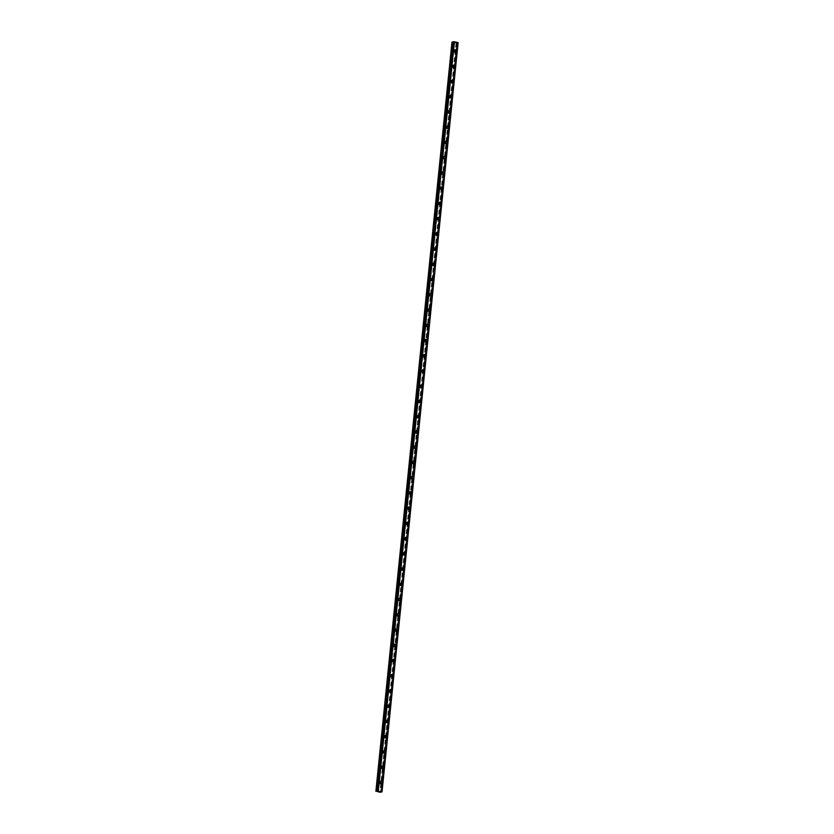 <?xml version="1.0" encoding="UTF-8"?>
<svg xmlns="http://www.w3.org/2000/svg" width="834" height="834" viewBox="0 0 834 834"><rect width="100%" height="100%" fill="white"/><g stroke="black" fill="none" stroke-linecap="round" stroke-linejoin="round"><path stroke-width="0.63" stroke-dasharray="4.17 3.13" d="M458.106 42.701L454.707 42.784L453.811 51.218A0.782 0.657 76.7 0 0 452.706 50.968L452.622 51.812A0.782 0.657 76.7 0 0 453.727 52.052L379.512 782.636A0.782 0.657 76.7 0 0 378.407 782.386L378.323 783.23A0.782 0.657 76.7 0 0 379.428 783.47L378.605 791.987M380.471 782.865A0.782 0.657 76.7 0 0 379.147 782.573A0.782 0.657 76.7 0 0 380.471 782.865M381.253 783.647L381.253 783.647A1.241 1.042 -103.3 0 1 380.679 781.239L380.679 781.239M381.065 767.853L381.065 767.395A0.782 0.657 76.7 0 0 379.96 767.144L379.877 767.989A0.782 0.657 76.7 0 0 380.971 768.239L381.065 767.853M382.014 767.634A0.782 0.657 76.7 0 0 380.69 767.332A0.782 0.657 76.7 0 0 382.014 767.634M382.806 768.406L382.806 768.406A1.241 1.042 -103.3 0 1 382.233 765.998L382.233 765.998M382.608 752.622L382.608 752.153A0.782 0.657 76.7 0 0 381.503 751.903L381.419 752.748A0.782 0.657 76.7 0 0 382.525 752.998L382.608 752.622M383.567 752.393A0.782 0.657 76.7 0 0 382.243 752.091A0.782 0.657 76.7 0 0 383.567 752.393M384.349 753.175L384.349 753.175A1.241 1.042 -103.3 0 1 383.776 750.767L383.776 750.767M384.161 737.381L384.161 736.922A0.782 0.657 76.7 0 0 383.056 736.672L382.973 737.517A0.782 0.657 76.7 0 0 384.067 737.756L384.161 737.381M385.11 737.152A0.782 0.657 76.7 0 0 383.786 736.86A0.782 0.657 76.7 0 0 385.11 737.152M385.902 737.934L385.902 737.934A1.241 1.042 -103.3 0 1 385.329 735.525L385.329 735.525M385.704 722.14L385.704 721.681A0.782 0.657 76.7 0 0 384.599 721.431L384.516 722.275A0.782 0.657 76.7 0 0 385.621 722.525L385.704 722.14M386.663 721.921A0.782 0.657 76.7 0 0 385.339 721.619A0.782 0.657 76.7 0 0 386.663 721.921M387.445 722.692L387.445 722.692A1.241 1.042 -103.3 0 1 386.872 720.284L386.872 720.284M387.247 706.909L387.257 706.44A0.782 0.657 76.7 0 0 386.152 706.189L386.069 707.034A0.782 0.657 76.7 0 0 387.164 707.284L387.247 706.909M388.206 706.679A0.782 0.657 76.7 0 0 386.882 706.377A0.782 0.657 76.7 0 0 388.206 706.679M388.998 707.461L388.998 707.461A1.241 1.042 -103.3 0 1 388.425 705.053L388.425 705.043M388.8 691.667L388.8 691.209A0.782 0.657 76.7 0 0 387.695 690.959L387.612 691.803A0.782 0.657 76.7 0 0 388.717 692.043L388.8 691.667M389.759 691.438A0.782 0.657 76.7 0 0 388.435 691.146A0.782 0.657 76.7 0 0 389.759 691.438M390.541 692.22L390.541 692.22A1.241 1.042 -103.3 0 1 389.968 689.812L389.968 689.812M390.343 676.426L390.343 675.967A0.782 0.657 76.7 0 0 389.249 675.717L389.155 676.562A0.782 0.657 76.7 0 0 390.26 676.812L390.343 676.426M391.302 676.207A0.782 0.657 76.7 0 0 389.978 675.905A0.782 0.657 76.7 0 0 391.302 676.207M392.095 676.979L392.095 676.979A1.241 1.042 -103.3 0 1 391.521 674.57L391.521 674.57M391.897 661.195L391.897 660.726A0.782 0.657 76.7 0 0 390.792 660.476L390.708 661.32A0.782 0.657 76.7 0 0 391.813 661.571L391.897 661.195M392.856 660.966A0.782 0.657 76.7 0 0 391.532 660.664A0.782 0.657 76.7 0 0 392.856 660.966M393.638 661.748L393.638 661.748A1.241 1.042 -103.3 0 1 393.064 659.34L393.064 659.329M393.439 645.954L393.439 645.495A0.782 0.657 76.7 0 0 392.345 645.245L392.251 646.089A0.782 0.657 76.7 0 0 393.356 646.329L393.439 645.954M394.399 645.724A0.782 0.657 76.7 0 0 393.075 645.433A0.782 0.657 76.7 0 0 394.399 645.724M395.191 646.506L395.18 646.506A1.241 1.042 -103.3 0 1 394.618 644.098L394.618 644.098M394.993 630.712L394.993 630.254A0.782 0.657 76.7 0 0 393.888 630.004L393.804 630.848A0.782 0.657 76.7 0 0 394.909 631.098L394.993 630.712M395.952 630.494A0.782 0.657 76.7 0 0 394.628 630.191A0.782 0.657 76.7 0 0 395.952 630.494M396.734 631.265L396.734 631.265A1.241 1.042 -103.3 0 1 396.16 628.857L396.16 628.857M396.536 615.482L396.536 615.012A0.782 0.657 76.7 0 0 395.441 614.762L395.347 615.607A0.782 0.657 76.7 0 0 396.452 615.857L396.536 615.482M397.495 615.252A0.782 0.657 76.7 0 0 396.171 614.95A0.782 0.657 76.7 0 0 397.495 615.252M398.277 616.034L398.287 616.034A1.241 1.042 -103.3 0 1 397.714 613.626L397.714 613.615M398.089 600.24L398.089 599.782A0.782 0.657 76.7 0 0 396.984 599.531L396.901 600.376A0.782 0.657 76.7 0 0 398.006 600.616L398.089 600.24M399.048 600.011A0.782 0.657 76.7 0 0 397.724 599.719A0.782 0.657 76.7 0 0 399.048 600.011M399.83 600.793L399.83 600.793A1.241 1.042 -103.3 0 1 399.257 598.385L399.257 598.385M399.632 584.999L399.632 584.54A0.782 0.657 76.7 0 0 398.527 584.29L398.443 585.134A0.782 0.657 76.7 0 0 399.549 585.385L399.632 584.999M400.591 584.78A0.782 0.657 76.7 0 0 399.267 584.478A0.782 0.657 76.7 0 0 400.591 584.78M401.373 585.551L401.373 585.551A1.241 1.042 -103.3 0 1 400.8 583.143L400.81 583.143M401.185 569.768L401.185 569.299A0.782 0.657 76.7 0 0 400.08 569.049L399.997 569.893A0.782 0.657 76.7 0 0 401.102 570.143L401.185 569.768M402.134 569.539A0.782 0.657 76.7 0 0 400.82 569.236A0.782 0.657 76.7 0 0 402.134 569.539M402.926 570.32L402.926 570.32A1.241 1.042 -103.3 0 1 402.353 567.912L402.353 567.902M402.728 554.527L402.728 554.068A0.782 0.657 76.7 0 0 401.623 553.818L401.54 554.662A0.782 0.657 76.7 0 0 402.645 554.902L402.728 554.527M403.687 554.297A0.782 0.657 76.7 0 0 402.363 554.005A0.782 0.657 76.7 0 0 403.687 554.297M404.469 555.079L404.469 555.079A1.241 1.042 -103.3 0 1 403.896 552.671L403.906 552.671M404.281 539.285L404.281 538.827A0.782 0.657 76.7 0 0 403.176 538.576L403.093 539.421A0.782 0.657 76.7 0 0 404.198 539.671L404.281 539.285M405.23 539.066A0.782 0.657 76.7 0 0 403.906 538.764A0.782 0.657 76.7 0 0 405.23 539.066M406.022 539.838L406.022 539.838A1.241 1.042 -103.3 0 1 405.449 537.43L405.449 537.43M405.824 524.054L405.824 523.585A0.782 0.657 76.7 0 0 404.719 523.335L404.636 524.179A0.782 0.657 76.7 0 0 405.741 524.43L405.824 524.054M406.784 523.825A0.782 0.657 76.7 0 0 405.46 523.523A0.782 0.657 76.7 0 0 406.784 523.825M407.565 524.607L407.565 524.607A1.241 1.042 -103.3 0 1 406.992 522.199L406.992 522.188M407.378 508.813L407.378 508.354A0.782 0.657 76.7 0 0 406.273 508.104L406.189 508.948A0.782 0.657 76.7 0 0 407.284 509.188L407.378 508.813M408.326 508.584A0.782 0.657 76.7 0 0 407.002 508.292A0.782 0.657 76.7 0 0 408.326 508.584M409.119 509.365L409.119 509.365A1.241 1.042 -103.3 0 1 408.545 506.957L408.545 506.957M408.921 493.572L408.921 493.113A0.782 0.657 76.7 0 0 407.816 492.863L407.732 493.707A0.782 0.657 76.7 0 0 408.837 493.957L408.921 493.572M409.88 493.353A0.782 0.657 76.7 0 0 408.556 493.05A0.782 0.657 76.7 0 0 409.88 493.353M410.662 494.124L410.662 494.124A1.241 1.042 -103.3 0 1 410.088 491.716L410.088 491.716M410.474 478.341L410.474 477.872A0.782 0.657 76.7 0 0 409.369 477.621L409.286 478.466A0.782 0.657 76.7 0 0 410.38 478.716L410.474 478.341M411.423 478.111A0.782 0.657 76.7 0 0 410.099 477.809A0.782 0.657 76.7 0 0 411.423 478.111M412.215 478.893L412.215 478.893A1.241 1.042 -103.3 0 1 411.642 476.485L411.642 476.475M412.017 463.099L412.017 462.641A0.782 0.657 76.7 0 0 410.912 462.39L410.828 463.235A0.782 0.657 76.7 0 0 411.933 463.475L412.017 463.099M412.976 462.87A0.782 0.657 76.7 0 0 411.652 462.578A0.782 0.657 76.7 0 0 412.976 462.87M413.758 463.652L413.758 463.652A1.241 1.042 -103.3 0 1 413.184 461.244L413.184 461.244M413.56 447.858L413.57 447.399A0.782 0.657 76.7 0 0 412.465 447.149L412.382 447.994A0.782 0.657 76.7 0 0 413.476 448.244L413.56 447.858M414.519 447.639A0.782 0.657 76.7 0 0 413.195 447.337A0.782 0.657 76.7 0 0 414.519 447.639M415.311 448.411L415.311 448.411A1.241 1.042 -103.3 0 1 414.738 446.002L414.738 446.002M415.113 432.627L415.113 432.158A0.782 0.657 76.7 0 0 414.008 431.908L413.925 432.752A0.782 0.657 76.7 0 0 415.03 433.002L415.113 432.627M416.072 432.398A0.782 0.657 76.7 0 0 414.748 432.095A0.782 0.657 76.7 0 0 416.072 432.398M416.854 433.18L416.854 433.18A1.241 1.042 -103.3 0 1 416.281 430.761L416.281 430.761M416.656 417.386L416.656 416.927A0.782 0.657 76.7 0 0 415.561 416.677L415.468 417.521A0.782 0.657 76.7 0 0 416.573 417.761L416.656 417.386M417.615 417.156A0.782 0.657 76.7 0 0 416.291 416.864A0.782 0.657 76.7 0 0 417.615 417.156M418.407 417.938L418.407 417.938A1.241 1.042 -103.3 0 1 417.834 415.53L417.834 415.53M418.209 402.144L418.209 401.686A0.782 0.657 76.7 0 0 417.104 401.435L417.021 402.28A0.782 0.657 76.7 0 0 418.126 402.53L418.209 402.144M419.168 401.925A0.782 0.657 76.7 0 0 417.844 401.623A0.782 0.657 76.7 0 0 419.168 401.925M419.95 402.697L419.95 402.697A1.241 1.042 -103.3 0 1 419.377 400.289L419.377 400.289M419.752 386.913L419.752 386.444A0.782 0.657 76.7 0 0 418.658 386.194L418.564 387.039A0.782 0.657 76.7 0 0 419.669 387.289L419.752 386.913M420.711 386.684A0.782 0.657 76.7 0 0 419.387 386.382A0.782 0.657 76.7 0 0 420.711 386.684M421.493 387.466L421.504 387.466A1.241 1.042 -103.3 0 1 420.93 385.047L420.93 385.047M421.306 371.672L421.306 371.213A0.782 0.657 76.7 0 0 420.2 370.963L420.117 371.808A0.782 0.657 76.7 0 0 421.222 372.047L421.306 371.672M422.265 371.443A0.782 0.657 76.7 0 0 420.941 371.151A0.782 0.657 76.7 0 0 422.265 371.443M423.046 372.225L423.046 372.225A1.241 1.042 -103.3 0 1 422.473 369.816L422.473 369.816M422.848 356.431L422.848 355.972A0.782 0.657 76.7 0 0 421.754 355.722L421.66 356.566A0.782 0.657 76.7 0 0 422.765 356.816L422.848 356.431M423.808 356.212A0.782 0.657 76.7 0 0 422.484 355.909A0.782 0.657 76.7 0 0 423.808 356.212M424.589 356.983L424.6 356.983A1.241 1.042 -103.3 0 1 424.026 354.575L424.026 354.575M424.402 341.2L424.402 340.731A0.782 0.657 76.7 0 0 423.297 340.481L423.213 341.325A0.782 0.657 76.7 0 0 424.318 341.575L424.402 341.2M425.361 340.97A0.782 0.657 76.7 0 0 424.037 340.668A0.782 0.657 76.7 0 0 425.361 340.97M426.143 341.752L426.143 341.752A1.241 1.042 -103.3 0 1 425.569 339.334L425.569 339.334M425.945 325.958L425.945 325.5A0.782 0.657 76.7 0 0 424.84 325.25L424.756 326.094A0.782 0.657 76.7 0 0 425.861 326.334L425.945 325.958M426.904 325.729A0.782 0.657 76.7 0 0 425.58 325.437A0.782 0.657 76.7 0 0 426.904 325.729M427.686 326.511L427.686 326.511A1.241 1.042 -103.3 0 1 427.112 324.103L427.123 324.103M427.498 310.717L427.498 310.258A0.782 0.657 76.7 0 0 426.393 310.008L426.31 310.853A0.782 0.657 76.7 0 0 427.415 311.103L427.498 310.717M428.457 310.498A0.782 0.657 76.7 0 0 427.133 310.196A0.782 0.657 76.7 0 0 428.457 310.498M429.239 311.27L429.239 311.27A1.241 1.042 -103.3 0 1 428.666 308.861L428.666 308.861M429.041 295.486L429.041 295.017A0.782 0.657 76.7 0 0 427.936 294.767L427.852 295.611A0.782 0.657 76.7 0 0 428.957 295.862L429.041 295.486M430 295.257A0.782 0.657 76.7 0 0 428.676 294.955A0.782 0.657 76.7 0 0 430 295.257M430.782 296.039L430.782 296.039A1.241 1.042 -103.3 0 1 430.208 293.62L430.219 293.62M430.594 280.245L430.594 279.786A0.782 0.657 76.7 0 0 429.489 279.536L429.406 280.38A0.782 0.657 76.7 0 0 430.511 280.62L430.594 280.245M431.543 280.016A0.782 0.657 76.7 0 0 430.219 279.724A0.782 0.657 76.7 0 0 431.543 280.016M432.335 280.797L432.335 280.797A1.241 1.042 -103.3 0 1 431.762 278.389L431.762 278.389M432.137 265.003L432.137 264.545A0.782 0.657 76.7 0 0 431.032 264.295L430.949 265.139A0.782 0.657 76.7 0 0 432.054 265.389L432.137 265.003M433.096 264.785A0.782 0.657 76.7 0 0 431.772 264.482A0.782 0.657 76.7 0 0 433.096 264.785M433.878 265.556L433.878 265.556A1.241 1.042 -103.3 0 1 433.305 263.148L433.305 263.148M433.69 249.773L433.69 249.303A0.782 0.657 76.7 0 0 432.585 249.053L432.502 249.898A0.782 0.657 76.7 0 0 433.597 250.148L433.69 249.773M434.639 249.543A0.782 0.657 76.7 0 0 433.315 249.241A0.782 0.657 76.7 0 0 434.639 249.543M435.431 250.325L435.431 250.325A1.241 1.042 -103.3 0 1 434.858 247.906L434.858 247.906M435.233 234.531L435.233 234.073A0.782 0.657 76.7 0 0 434.128 233.822L434.045 234.667A0.782 0.657 76.7 0 0 435.15 234.907L435.233 234.531M436.192 234.302A0.782 0.657 76.7 0 0 434.868 234.01A0.782 0.657 76.7 0 0 436.192 234.302M436.974 235.084L436.974 235.084A1.241 1.042 -103.3 0 1 436.401 232.676L436.401 232.676M436.787 219.29L436.787 218.831A0.782 0.657 76.7 0 0 435.682 218.581L435.598 219.425A0.782 0.657 76.7 0 0 436.693 219.676L436.787 219.29M437.735 219.071A0.782 0.657 76.7 0 0 436.411 218.769A0.782 0.657 76.7 0 0 437.735 219.071M438.528 219.842L438.528 219.842A1.241 1.042 -103.3 0 1 437.954 217.434L437.954 217.434M438.33 204.059L438.33 203.59A0.782 0.657 76.7 0 0 437.224 203.34L437.141 204.184A0.782 0.657 76.7 0 0 438.246 204.434L438.33 204.059M439.289 203.83A0.782 0.657 76.7 0 0 437.965 203.527A0.782 0.657 76.7 0 0 439.289 203.83M440.071 204.611L440.071 204.611A1.241 1.042 -103.3 0 1 439.497 202.193L439.497 202.193M439.872 188.818L439.883 188.359A0.782 0.657 76.7 0 0 438.778 188.109L438.694 188.953A0.782 0.657 76.7 0 0 439.789 189.193L439.872 188.818M440.832 188.588A0.782 0.657 76.7 0 0 439.508 188.296A0.782 0.657 76.7 0 0 440.832 188.588M441.624 189.37L441.624 189.37A1.241 1.042 -103.3 0 1 441.05 186.962L441.05 186.962M441.426 173.576L441.426 173.118A0.782 0.657 76.7 0 0 440.321 172.867L440.237 173.712A0.782 0.657 76.7 0 0 441.342 173.962L441.426 173.576M442.385 173.357A0.782 0.657 76.7 0 0 441.061 173.055A0.782 0.657 76.7 0 0 442.385 173.357M443.167 174.129L443.167 174.129A1.241 1.042 -103.3 0 1 442.593 171.721L442.593 171.721M442.969 158.345L442.969 157.876A0.782 0.657 76.7 0 0 441.874 157.626L441.78 158.47A0.782 0.657 76.7 0 0 442.885 158.721L442.969 158.345M443.928 158.116A0.782 0.657 76.7 0 0 442.604 157.814A0.782 0.657 76.7 0 0 443.928 158.116M444.72 158.898L444.72 158.898A1.241 1.042 -103.3 0 1 444.147 156.479L444.147 156.479M444.522 143.104L444.522 142.645A0.782 0.657 76.7 0 0 443.417 142.395L443.334 143.239A0.782 0.657 76.7 0 0 444.439 143.479L444.522 143.104M445.481 142.875A0.782 0.657 76.7 0 0 444.157 142.583A0.782 0.657 76.7 0 0 445.481 142.875M446.263 143.657L446.263 143.657A1.241 1.042 -103.3 0 1 445.69 141.248L445.69 141.248M446.065 127.863L446.065 127.404A0.782 0.657 76.7 0 0 444.97 127.154L444.876 127.998A0.782 0.657 76.7 0 0 445.981 128.248L446.065 127.863M447.024 127.644A0.782 0.657 76.7 0 0 445.7 127.341A0.782 0.657 76.7 0 0 447.024 127.644M447.806 128.415L447.816 128.415A1.241 1.042 -103.3 0 1 447.243 126.007L447.243 126.007M447.618 112.632L447.618 112.163A0.782 0.657 76.7 0 0 446.513 111.912L446.43 112.757A0.782 0.657 76.7 0 0 447.535 113.007L447.618 112.632M448.577 112.402A0.782 0.657 76.7 0 0 447.253 112.1A0.782 0.657 76.7 0 0 448.577 112.402M449.359 113.184L449.359 113.184A1.241 1.042 -103.3 0 1 448.786 110.766L448.786 110.766M449.161 97.39L449.161 96.932A0.782 0.657 76.7 0 0 448.067 96.681L447.973 97.526A0.782 0.657 76.7 0 0 449.078 97.766L449.161 97.39M450.12 97.161A0.782 0.657 76.7 0 0 448.796 96.869A0.782 0.657 76.7 0 0 450.12 97.161M450.913 97.943L450.902 97.943A1.241 1.042 -103.3 0 1 450.339 95.535L450.339 95.535M450.714 82.149L450.714 81.69A0.782 0.657 76.7 0 0 449.609 81.44L449.526 82.285A0.782 0.657 76.7 0 0 450.631 82.535L450.714 82.149M451.674 81.93A0.782 0.657 76.7 0 0 450.35 81.628A0.782 0.657 76.7 0 0 451.674 81.93M452.455 82.702L452.455 82.702A1.241 1.042 -103.3 0 1 451.882 80.293L451.882 80.293M452.257 66.918L452.257 66.449A0.782 0.657 76.7 0 0 451.152 66.199L451.069 67.043A0.782 0.657 76.7 0 0 452.174 67.293L452.257 66.918M453.216 66.689A0.782 0.657 76.7 0 0 451.892 66.386A0.782 0.657 76.7 0 0 453.216 66.689M453.998 67.471L453.998 67.471A1.241 1.042 -103.3 0 1 453.425 65.052L453.435 65.052M454.77 51.447A0.782 0.657 76.7 0 0 453.446 51.155A0.782 0.657 76.7 0 0 454.77 51.447M455.552 52.229L455.552 52.229A1.241 1.042 -103.3 0 1 454.978 49.821L454.978 49.821M455.156 51.541A1.241 1.042 76.7 0 0 453.06 51.062A1.241 1.042 76.7 0 0 455.156 51.541M456.188 51.291A1.241 1.042 76.7 0 0 454.092 50.822A1.241 1.042 76.7 0 0 456.188 51.291M453.602 66.772A1.241 1.042 76.7 0 0 451.507 66.303A1.241 1.042 76.7 0 0 453.602 66.772M454.645 66.532A1.241 1.042 76.7 0 0 452.549 66.053A1.241 1.042 76.7 0 0 454.645 66.532M452.059 82.013A1.241 1.042 76.7 0 0 449.964 81.534A1.241 1.042 76.7 0 0 452.059 82.013M453.091 81.763A1.241 1.042 76.7 0 0 450.996 81.294A1.241 1.042 76.7 0 0 453.091 81.763M450.506 97.255A1.241 1.042 76.7 0 0 448.411 96.775A1.241 1.042 76.7 0 0 450.506 97.255M451.548 97.005A1.241 1.042 76.7 0 0 449.453 96.535A1.241 1.042 76.7 0 0 451.548 97.005M448.963 112.486A1.241 1.042 76.7 0 0 446.868 112.017A1.241 1.042 76.7 0 0 448.963 112.486M449.995 112.246A1.241 1.042 76.7 0 0 447.9 111.766A1.241 1.042 76.7 0 0 449.995 112.246M447.41 127.727A1.241 1.042 76.7 0 0 445.314 127.248A1.241 1.042 76.7 0 0 447.41 127.727M448.452 127.477A1.241 1.042 76.7 0 0 446.357 127.008A1.241 1.042 76.7 0 0 448.452 127.477M445.867 142.968A1.241 1.042 76.7 0 0 443.771 142.489A1.241 1.042 76.7 0 0 445.867 142.968M446.899 142.718A1.241 1.042 76.7 0 0 444.803 142.249A1.241 1.042 76.7 0 0 446.899 142.718M444.313 158.199A1.241 1.042 76.7 0 0 442.218 157.73A1.241 1.042 76.7 0 0 444.313 158.199M445.356 157.96A1.241 1.042 76.7 0 0 443.261 157.48A1.241 1.042 76.7 0 0 445.356 157.96M442.771 173.441A1.241 1.042 76.7 0 0 440.675 172.961A1.241 1.042 76.7 0 0 442.771 173.441M443.803 173.191A1.241 1.042 76.7 0 0 441.707 172.721A1.241 1.042 76.7 0 0 443.803 173.191M441.217 188.682A1.241 1.042 76.7 0 0 439.122 188.203A1.241 1.042 76.7 0 0 441.217 188.682M442.26 188.432A1.241 1.042 76.7 0 0 440.164 187.963A1.241 1.042 76.7 0 0 442.26 188.432M439.674 203.913A1.241 1.042 76.7 0 0 437.579 203.444A1.241 1.042 76.7 0 0 439.674 203.913M440.706 203.673A1.241 1.042 76.7 0 0 438.611 203.194A1.241 1.042 76.7 0 0 440.706 203.673M438.121 219.154A1.241 1.042 76.7 0 0 436.026 218.685A1.241 1.042 76.7 0 0 438.121 219.154M439.164 218.904A1.241 1.042 76.7 0 0 437.068 218.435A1.241 1.042 76.7 0 0 439.164 218.904M436.578 234.396A1.241 1.042 76.7 0 0 434.483 233.916A1.241 1.042 76.7 0 0 436.578 234.396M437.61 234.145A1.241 1.042 76.7 0 0 435.515 233.676A1.241 1.042 76.7 0 0 437.61 234.145M435.025 249.627A1.241 1.042 76.7 0 0 432.929 249.157A1.241 1.042 76.7 0 0 435.025 249.627M436.067 249.387A1.241 1.042 76.7 0 0 433.972 248.907A1.241 1.042 76.7 0 0 436.067 249.387M433.482 264.868A1.241 1.042 76.7 0 0 431.387 264.399A1.241 1.042 76.7 0 0 433.482 264.868M434.514 264.618A1.241 1.042 76.7 0 0 432.419 264.149A1.241 1.042 76.7 0 0 434.514 264.618M431.929 280.109A1.241 1.042 76.7 0 0 429.833 279.63A1.241 1.042 76.7 0 0 431.929 280.109M432.971 279.859A1.241 1.042 76.7 0 0 430.876 279.39A1.241 1.042 76.7 0 0 432.971 279.859M430.386 295.34A1.241 1.042 76.7 0 0 428.29 294.871A1.241 1.042 76.7 0 0 430.386 295.34M431.428 295.1A1.241 1.042 76.7 0 0 429.333 294.621A1.241 1.042 76.7 0 0 431.428 295.1M428.843 310.582A1.241 1.042 76.7 0 0 426.737 310.112A1.241 1.042 76.7 0 0 428.843 310.582M429.875 310.331A1.241 1.042 76.7 0 0 427.779 309.862A1.241 1.042 76.7 0 0 429.875 310.331M427.289 325.823A1.241 1.042 76.7 0 0 425.194 325.343A1.241 1.042 76.7 0 0 427.289 325.823M428.332 325.573A1.241 1.042 76.7 0 0 426.237 325.104A1.241 1.042 76.7 0 0 428.332 325.573M425.747 341.054A1.241 1.042 76.7 0 0 423.651 340.585A1.241 1.042 76.7 0 0 425.747 341.054M426.779 340.814A1.241 1.042 76.7 0 0 424.683 340.335A1.241 1.042 76.7 0 0 426.779 340.814M424.193 356.295A1.241 1.042 76.7 0 0 422.098 355.826A1.241 1.042 76.7 0 0 424.193 356.295M425.236 356.045A1.241 1.042 76.7 0 0 423.14 355.576A1.241 1.042 76.7 0 0 425.236 356.045M422.65 371.537A1.241 1.042 76.7 0 0 420.555 371.057A1.241 1.042 76.7 0 0 422.65 371.537M423.682 371.286A1.241 1.042 76.7 0 0 421.587 370.817A1.241 1.042 76.7 0 0 423.682 371.286M421.097 386.767A1.241 1.042 76.7 0 0 419.002 386.298A1.241 1.042 76.7 0 0 421.097 386.767M422.14 386.528A1.241 1.042 76.7 0 0 420.044 386.048A1.241 1.042 76.7 0 0 422.14 386.528M419.554 402.009A1.241 1.042 76.7 0 0 417.459 401.54A1.241 1.042 76.7 0 0 419.554 402.009M420.586 401.759A1.241 1.042 76.7 0 0 418.491 401.29A1.241 1.042 76.7 0 0 420.586 401.759M418.001 417.25A1.241 1.042 76.7 0 0 415.905 416.771A1.241 1.042 76.7 0 0 418.001 417.25M419.043 417A1.241 1.042 76.7 0 0 416.948 416.531A1.241 1.042 76.7 0 0 419.043 417M416.458 432.481A1.241 1.042 76.7 0 0 414.362 432.012A1.241 1.042 76.7 0 0 416.458 432.481M417.49 432.241A1.241 1.042 76.7 0 0 415.395 431.762A1.241 1.042 76.7 0 0 417.49 432.241M414.905 447.722A1.241 1.042 76.7 0 0 412.809 447.253A1.241 1.042 76.7 0 0 414.905 447.722M415.947 447.472A1.241 1.042 76.7 0 0 413.852 447.003A1.241 1.042 76.7 0 0 415.947 447.472M413.362 462.964A1.241 1.042 76.7 0 0 411.266 462.484A1.241 1.042 76.7 0 0 413.362 462.964M414.394 462.714A1.241 1.042 76.7 0 0 412.298 462.244A1.241 1.042 76.7 0 0 414.394 462.714M411.808 478.195A1.241 1.042 76.7 0 0 409.713 477.726A1.241 1.042 76.7 0 0 411.808 478.195M412.851 477.955A1.241 1.042 76.7 0 0 410.755 477.475A1.241 1.042 76.7 0 0 412.851 477.955M410.265 493.436A1.241 1.042 76.7 0 0 408.17 492.967A1.241 1.042 76.7 0 0 410.265 493.436M411.298 493.186A1.241 1.042 76.7 0 0 409.202 492.717A1.241 1.042 76.7 0 0 411.298 493.186M408.712 508.677A1.241 1.042 76.7 0 0 406.617 508.198A1.241 1.042 76.7 0 0 408.712 508.677M409.755 508.427A1.241 1.042 76.7 0 0 407.659 507.958A1.241 1.042 76.7 0 0 409.755 508.427M407.169 523.908A1.241 1.042 76.7 0 0 405.074 523.439A1.241 1.042 76.7 0 0 407.169 523.908M408.201 523.669A1.241 1.042 76.7 0 0 406.106 523.189A1.241 1.042 76.7 0 0 408.201 523.669M405.616 539.15A1.241 1.042 76.7 0 0 403.52 538.681A1.241 1.042 76.7 0 0 405.616 539.15M406.658 538.9A1.241 1.042 76.7 0 0 404.563 538.43A1.241 1.042 76.7 0 0 406.658 538.9M404.073 554.391A1.241 1.042 76.7 0 0 401.978 553.912A1.241 1.042 76.7 0 0 404.073 554.391M405.115 554.141A1.241 1.042 76.7 0 0 403.02 553.672A1.241 1.042 76.7 0 0 405.115 554.141M402.53 569.622A1.241 1.042 76.7 0 0 400.424 569.153A1.241 1.042 76.7 0 0 402.53 569.622M403.562 569.382A1.241 1.042 76.7 0 0 401.467 568.903A1.241 1.042 76.7 0 0 403.562 569.382M400.977 584.863A1.241 1.042 76.7 0 0 398.881 584.394A1.241 1.042 76.7 0 0 400.977 584.863M402.019 584.613A1.241 1.042 76.7 0 0 399.924 584.144A1.241 1.042 76.7 0 0 402.019 584.613M399.434 600.105A1.241 1.042 76.7 0 0 397.338 599.625A1.241 1.042 76.7 0 0 399.434 600.105M400.466 599.854A1.241 1.042 76.7 0 0 398.371 599.385A1.241 1.042 76.7 0 0 400.466 599.854M397.881 615.336A1.241 1.042 76.7 0 0 395.785 614.866A1.241 1.042 76.7 0 0 397.881 615.336M398.923 615.096A1.241 1.042 76.7 0 0 396.828 614.616A1.241 1.042 76.7 0 0 398.923 615.096M396.338 630.577A1.241 1.042 76.7 0 0 394.242 630.108A1.241 1.042 76.7 0 0 396.338 630.577M397.37 630.327A1.241 1.042 76.7 0 0 395.274 629.858A1.241 1.042 76.7 0 0 397.37 630.327M394.784 645.818A1.241 1.042 76.7 0 0 392.689 645.339A1.241 1.042 76.7 0 0 394.784 645.818M395.827 645.568A1.241 1.042 76.7 0 0 393.731 645.099A1.241 1.042 76.7 0 0 395.827 645.568M393.241 661.049A1.241 1.042 76.7 0 0 391.146 660.58A1.241 1.042 76.7 0 0 393.241 661.049M394.273 660.809A1.241 1.042 76.7 0 0 392.178 660.33A1.241 1.042 76.7 0 0 394.273 660.809M391.688 676.291A1.241 1.042 76.7 0 0 389.593 675.821A1.241 1.042 76.7 0 0 391.688 676.291M392.731 676.04A1.241 1.042 76.7 0 0 390.635 675.571A1.241 1.042 76.7 0 0 392.731 676.04M390.145 691.532A1.241 1.042 76.7 0 0 388.05 691.052A1.241 1.042 76.7 0 0 390.145 691.532M391.177 691.282A1.241 1.042 76.7 0 0 389.082 690.813A1.241 1.042 76.7 0 0 391.177 691.282M388.592 706.763A1.241 1.042 76.7 0 0 386.496 706.294A1.241 1.042 76.7 0 0 388.592 706.763M389.634 706.523A1.241 1.042 76.7 0 0 387.539 706.044A1.241 1.042 76.7 0 0 389.634 706.523M387.049 722.004A1.241 1.042 76.7 0 0 384.954 721.535A1.241 1.042 76.7 0 0 387.049 722.004M388.081 721.754A1.241 1.042 76.7 0 0 385.986 721.285A1.241 1.042 76.7 0 0 388.081 721.754M385.496 737.246A1.241 1.042 76.7 0 0 383.4 736.766A1.241 1.042 76.7 0 0 385.496 737.246M386.538 736.995A1.241 1.042 76.7 0 0 384.443 736.526A1.241 1.042 76.7 0 0 386.538 736.995M383.953 752.476A1.241 1.042 76.7 0 0 381.857 752.007A1.241 1.042 76.7 0 0 383.953 752.476M384.985 752.237A1.241 1.042 76.7 0 0 382.889 751.757A1.241 1.042 76.7 0 0 384.985 752.237M382.399 767.718A1.241 1.042 76.7 0 0 380.304 767.249A1.241 1.042 76.7 0 0 382.399 767.718M383.442 767.468A1.241 1.042 76.7 0 0 381.346 766.999A1.241 1.042 76.7 0 0 383.442 767.468M380.857 782.959A1.241 1.042 76.7 0 0 378.761 782.48A1.241 1.042 76.7 0 0 380.857 782.959M381.889 782.709A1.241 1.042 76.7 0 0 379.793 782.24A1.241 1.042 76.7 0 0 381.889 782.709M455.01 42.461L455.812 42.451L455.01 42.461M454.707 42.784L451.976 42.107M453.435 42.013L377.375 790.976L453.477 42.013M381.92 791.768L458.022 42.649M457.345 42.732L381.263 791.925L457.345 42.732M456.751 42.774L380.658 791.966L456.751 42.774M380.836 791.914L456.917 42.722M379.105 791.508L378.302 791.518M452.622 51.812L451.152 66.199M453.383 42.492L377.291 791.685M453.56 42.492L452.706 50.968M453.727 52.052L452.257 66.449M451.069 67.043L449.609 81.44M452.174 67.293L450.714 81.69M449.526 82.285L448.067 96.681M450.631 82.535L449.161 96.932M447.973 97.526L446.513 111.912M449.078 97.766L447.618 112.163M446.43 112.757L444.97 127.154M447.535 113.007L446.065 127.404M444.876 127.998L443.417 142.395M445.981 128.248L444.522 142.645M443.334 143.239L441.874 157.626M444.439 143.479L442.969 157.876M441.78 158.47L440.321 172.867M442.885 158.721L441.426 173.118M440.237 173.712L438.778 188.109M441.342 173.962L439.883 188.359M438.694 188.953L437.224 203.34M439.789 189.193L438.33 203.59M437.141 204.184L435.682 218.581M438.246 204.434L436.787 218.831M435.598 219.425L434.128 233.822M436.693 219.676L435.233 234.073M434.045 234.667L432.585 249.053M435.15 234.907L433.69 249.303M432.502 249.898L431.032 264.295M433.597 250.148L432.137 264.545M430.949 265.139L429.489 279.536M432.054 265.389L430.594 279.786M429.406 280.38L427.936 294.767M430.511 280.62L429.041 295.017M427.852 295.611L426.393 310.008M428.957 295.862L427.498 310.258M426.31 310.853L424.84 325.25M427.415 311.103L425.945 325.5M424.756 326.094L423.297 340.481M425.861 326.334L424.402 340.731M423.213 341.325L421.754 355.722M424.318 341.575L422.848 355.972M421.66 356.566L420.2 370.963M422.765 356.816L421.306 371.213M420.117 371.808L418.658 386.194M421.222 372.047L419.752 386.444M418.564 387.039L417.104 401.435M419.669 387.289L418.209 401.686M417.021 402.28L415.561 416.677M418.126 402.53L416.656 416.927M415.468 417.521L414.008 431.908M416.573 417.761L415.113 432.158M413.925 432.752L412.465 447.149M415.03 433.002L413.57 447.399M412.382 447.994L410.912 462.39M413.476 448.244L412.017 462.641M410.828 463.235L409.369 477.621M411.933 463.475L410.474 477.872M409.286 478.466L407.816 492.863M410.38 478.716L408.921 493.113M407.732 493.707L406.273 508.104M408.837 493.957L407.378 508.354M406.189 508.948L404.719 523.335M407.284 509.188L405.824 523.585M404.636 524.179L403.176 538.576M405.741 524.43L404.281 538.827M403.093 539.421L401.623 553.818M404.198 539.671L402.728 554.068M401.54 554.662L400.08 569.049M402.645 554.902L401.185 569.299M399.997 569.893L398.527 584.29M401.102 570.143L399.632 584.54M398.443 585.134L396.984 599.531M399.549 585.385L398.089 599.782M396.901 600.376L395.441 614.762M398.006 600.616L396.536 615.012M395.347 615.607L393.888 630.004M396.452 615.857L394.993 630.254M393.804 630.848L392.345 645.245M394.909 631.098L393.439 645.495M392.251 646.089L390.792 660.476M393.356 646.329L391.897 660.726M390.708 661.32L389.249 675.717M391.813 661.571L390.343 675.967M389.155 676.562L387.695 690.959M390.26 676.812L388.8 691.209M387.612 691.803L386.152 706.189M388.717 692.043L387.257 706.44M386.069 707.034L384.599 721.431M387.164 707.284L385.704 721.681M384.516 722.275L383.056 736.672M385.621 722.525L384.161 736.922M382.973 737.517L381.503 751.903M384.067 737.756L382.608 752.153M381.419 752.748L379.96 767.144M382.525 752.998L381.065 767.395M379.877 767.989L378.407 782.386M380.971 768.239L379.512 782.636M378.323 783.23L377.468 791.695M379.428 783.47L378.563 791.946M452.059 42.19L375.967 791.383M453.571 41.877L377.479 791.07L453.592 41.846M456.396 43.107L380.294 792.3M456.031 43.087L379.929 792.279M454.666 42.742L453.811 51.218M453.602 41.981L377.51 791.112M453.633 41.94L377.541 791.132L453.644 41.95M457.876 42.753L381.784 791.946M457.793 42.753L381.691 791.946M457.074 42.711L380.971 791.914M456.782 42.753L380.69 791.956M456.855 42.993L380.752 792.185M378.74 782.167L379.626 781.958M380.283 766.926L381.18 766.717M381.836 751.695L382.723 751.486M383.379 736.453L384.276 736.245M384.933 721.212L385.819 721.003M386.476 705.981L387.362 705.773M388.029 690.74L388.915 690.531M389.572 675.498L390.458 675.29M391.125 660.267L392.011 660.059M392.668 645.026L393.554 644.818M394.221 629.785L395.108 629.576M395.764 614.554L396.65 614.345M397.307 599.312L398.204 599.104M398.861 584.071L399.747 583.863M400.403 568.84L401.3 568.632M401.957 553.599L402.843 553.39M403.5 538.357L404.396 538.149M405.053 523.126L405.939 522.918M406.596 507.885L407.492 507.677M408.149 492.644L409.035 492.435M409.692 477.413L410.589 477.204M411.245 462.172L412.132 461.963M412.788 446.93L413.674 446.722M414.342 431.699L415.228 431.491M415.885 416.458L416.771 416.249M417.438 401.217L418.324 401.008M418.981 385.986L419.867 385.777M420.534 370.744L421.42 370.536M422.077 355.503L422.963 355.294M423.62 340.272L424.516 340.063M425.173 325.031L426.059 324.822M426.716 309.789L427.613 309.581M428.269 294.558L429.156 294.35M429.812 279.317L430.709 279.109M431.366 264.076L432.252 263.867M432.909 248.845L433.805 248.636M434.462 233.603L435.348 233.395M436.005 218.362L436.901 218.154M437.558 203.131L438.444 202.912M439.101 187.89L439.987 187.681M440.654 172.648L441.54 172.44M442.197 157.417L443.083 157.199M443.751 142.176L444.637 141.968M445.293 126.935L446.18 126.726M446.847 111.704L447.733 111.485M448.39 96.463L449.276 96.254M449.933 81.221L450.829 81.013M451.486 65.99L452.372 65.771M453.029 50.749L453.925 50.54M453.821 50.092L454.853 49.852M452.268 65.333L453.31 65.083M450.725 80.575L451.757 80.325M449.172 95.806L450.214 95.566M447.629 111.047L448.661 110.797M446.075 126.288L447.118 126.038M444.532 141.519L445.564 141.28M442.979 156.761L444.022 156.511M441.436 172.002L442.468 171.752M439.883 187.233L440.925 186.993M438.34 202.474L439.372 202.224M436.787 217.716L437.829 217.465M435.244 232.947L436.276 232.707M433.69 248.188L434.733 247.938M432.148 263.429L433.19 263.179M430.605 278.66L431.637 278.42M429.051 293.902L430.094 293.651M427.508 309.143L428.54 308.893M425.955 324.374L426.998 324.134M424.412 339.615L425.444 339.365M422.859 354.857L423.901 354.606M421.316 370.087L422.348 369.848M419.763 385.329L420.805 385.079M418.22 400.57L419.252 400.32M416.666 415.801L417.709 415.561M415.123 431.042L416.156 430.792M413.57 446.284L414.613 446.034M412.027 461.515L413.059 461.275M410.474 476.756L411.516 476.506M408.931 491.997L409.963 491.747M407.378 507.228L408.42 506.989M405.835 522.47L406.877 522.22M404.292 537.711L405.324 537.461M402.739 552.942L403.781 552.702M401.196 568.183L402.228 567.933M399.642 583.425L400.685 583.174M398.099 598.656L399.132 598.416M396.546 613.897L397.589 613.647M395.003 629.138L396.035 628.888M393.45 644.369L394.492 644.129M391.907 659.611L392.939 659.36M390.354 674.852L391.396 674.602M388.811 690.083L389.843 689.843M387.257 705.324L388.3 705.074M385.715 720.566L386.747 720.315M384.161 735.796L385.204 735.557M382.618 751.038L383.65 750.788M381.065 766.279L382.108 766.029M379.522 781.51L380.565 781.27M380.096 783.929L381.128 783.679M381.638 768.687L382.681 768.437M383.192 753.446L384.224 753.206M384.735 738.215L385.777 737.965M386.288 722.974L387.32 722.724M387.831 707.732L388.873 707.493M389.384 692.501L390.416 692.251M390.927 677.26L391.97 677.01M392.48 662.019L393.512 661.779M394.023 646.788L395.066 646.538M395.577 631.546L396.609 631.296M397.12 616.305L398.162 616.065M398.673 601.074L399.705 600.824M400.216 585.833L401.258 585.583M401.759 570.592L402.801 570.352M403.312 555.361L404.344 555.11M404.855 540.119L405.897 539.869M406.408 524.878L407.44 524.638M407.951 509.647L408.994 509.397M409.504 494.406L410.536 494.155M411.047 479.164L412.09 478.924M412.601 463.933L413.633 463.683M414.144 448.692L415.186 448.442M415.697 433.451L416.729 433.211M417.24 418.22L418.282 417.97M418.793 402.978L419.825 402.728M420.336 387.737L421.378 387.497M421.889 372.506L422.921 372.256M423.432 357.265L424.475 357.015M424.986 342.023L426.018 341.784M426.528 326.792L427.571 326.542M428.071 311.551L429.114 311.301M429.625 296.31L430.657 296.07M431.168 281.068L432.21 280.829M432.721 265.837L433.753 265.587M434.264 250.596L435.306 250.356M435.817 235.355L436.849 235.115M437.36 220.124L438.403 219.874M438.913 204.883L439.945 204.643M440.456 189.641L441.499 189.401M442.01 174.41L443.042 174.16M443.552 159.169L444.595 158.929M445.106 143.928L446.138 143.688M446.649 128.697L447.691 128.446M448.202 113.455L449.234 113.215M449.745 98.214L450.787 97.974M451.298 82.983L452.33 82.733M452.841 67.742L453.884 67.502M454.384 52.5L455.427 52.261M453.394 52.271L454.28 52.062M451.851 67.512L452.737 67.304M450.297 82.743L451.184 82.535M448.755 97.985L449.641 97.776M447.201 113.226L448.087 113.017M445.658 128.457L446.544 128.248M444.105 143.698L445.002 143.49M442.562 158.94L443.448 158.731M441.009 174.17L441.905 173.962M439.466 189.412L440.352 189.203M437.913 204.653L438.809 204.445M436.37 219.884L437.256 219.676M434.816 235.125L435.713 234.917M433.273 250.367L434.16 250.158M431.731 265.598L432.617 265.389M430.177 280.839L431.063 280.631M428.634 296.08L429.52 295.872M427.081 311.311L427.967 311.103M425.538 326.553L426.424 326.344M423.985 341.794L424.871 341.586M422.442 357.025L423.328 356.816M420.889 372.266L421.775 372.058M419.346 387.508L420.232 387.299M417.792 402.739L418.689 402.53M416.249 417.98L417.136 417.771M414.696 433.221L415.593 433.013M413.153 448.452L414.039 448.244M411.6 463.694L412.496 463.485M410.057 478.935L410.943 478.726M408.504 494.166L409.4 493.957M406.961 509.407L407.847 509.199M405.418 524.649L406.304 524.44M403.864 539.879L404.751 539.671M402.322 555.121L403.208 554.912M400.768 570.362L401.654 570.154M399.225 585.593L400.111 585.385M397.672 600.834L398.558 600.626M396.129 616.076L397.015 615.867M394.576 631.317L395.462 631.098M393.033 646.548L393.919 646.34M391.48 661.789L392.376 661.581M389.937 677.031L390.823 676.812M388.383 692.262L389.28 692.053M386.84 707.503L387.727 707.295M385.287 722.744L386.184 722.525M383.744 737.975L384.63 737.767M382.191 753.217L383.087 753.008M380.648 768.458L381.534 768.239M379.095 783.689L379.991 783.48M457.981 42.607L381.878 791.8"/><path stroke-width="1.25" d="M380.679 781.239A1.241 1.042 -103.3 0 1 381.253 783.647A1.241 1.042 -103.3 0 1 380.679 781.239A1.241 1.042 -103.3 0 1 381.253 783.647M382.233 765.998A1.241 1.042 -103.3 0 1 382.806 768.406A1.241 1.042 -103.3 0 1 382.233 765.998A1.241 1.042 -103.3 0 1 382.806 768.406M383.776 750.767A1.241 1.042 -103.3 0 1 384.349 753.175A1.241 1.042 -103.3 0 1 383.776 750.767A1.241 1.042 -103.3 0 1 384.349 753.175M385.329 735.525A1.241 1.042 -103.3 0 1 385.902 737.934A1.241 1.042 -103.3 0 1 385.329 735.525A1.241 1.042 -103.3 0 1 385.902 737.934M386.872 720.284A1.241 1.042 -103.3 0 1 387.445 722.692A1.241 1.042 -103.3 0 1 386.872 720.284A1.241 1.042 -103.3 0 1 387.445 722.692M388.425 705.053A1.241 1.042 -103.3 0 1 388.998 707.461A1.241 1.042 -103.3 0 1 388.425 705.043A1.241 1.042 -103.3 0 1 388.998 707.461M389.968 689.812A1.241 1.042 -103.3 0 1 390.541 692.22A1.241 1.042 -103.3 0 1 389.968 689.812A1.241 1.042 -103.3 0 1 390.541 692.22M391.521 674.57A1.241 1.042 -103.3 0 1 392.095 676.979A1.241 1.042 -103.3 0 1 391.521 674.57A1.241 1.042 -103.3 0 1 392.095 676.979M393.064 659.34A1.241 1.042 -103.3 0 1 393.638 661.748A1.241 1.042 -103.3 0 1 393.064 659.329A1.241 1.042 -103.3 0 1 393.638 661.748M394.618 644.098A1.241 1.042 -103.3 0 1 395.191 646.506A1.241 1.042 -103.3 0 1 394.618 644.098A1.241 1.042 -103.3 0 1 395.18 646.506M396.16 628.857A1.241 1.042 -103.3 0 1 396.734 631.265A1.241 1.042 -103.3 0 1 396.16 628.857A1.241 1.042 -103.3 0 1 396.734 631.265M397.714 613.626A1.241 1.042 -103.3 0 1 398.277 616.034A1.241 1.042 -103.3 0 1 397.714 613.615A1.241 1.042 -103.3 0 1 398.287 616.034M399.257 598.385A1.241 1.042 -103.3 0 1 399.83 600.793A1.241 1.042 -103.3 0 1 399.257 598.385A1.241 1.042 -103.3 0 1 399.83 600.793M400.8 583.143A1.241 1.042 -103.3 0 1 401.373 585.551A1.241 1.042 -103.3 0 1 400.81 583.143A1.241 1.042 -103.3 0 1 401.373 585.551M402.353 567.912A1.241 1.042 -103.3 0 1 402.926 570.32A1.241 1.042 -103.3 0 1 402.353 567.902A1.241 1.042 -103.3 0 1 402.926 570.32M403.896 552.671A1.241 1.042 -103.3 0 1 404.469 555.079A1.241 1.042 -103.3 0 1 403.906 552.671A1.241 1.042 -103.3 0 1 404.469 555.079M405.449 537.43A1.241 1.042 -103.3 0 1 406.022 539.838A1.241 1.042 -103.3 0 1 405.449 537.43A1.241 1.042 -103.3 0 1 406.022 539.838M406.992 522.199A1.241 1.042 -103.3 0 1 407.565 524.607A1.241 1.042 -103.3 0 1 406.992 522.188A1.241 1.042 -103.3 0 1 407.565 524.607M408.545 506.957A1.241 1.042 -103.3 0 1 409.119 509.365A1.241 1.042 -103.3 0 1 408.545 506.957A1.241 1.042 -103.3 0 1 409.119 509.365M410.088 491.716A1.241 1.042 -103.3 0 1 410.662 494.124A1.241 1.042 -103.3 0 1 410.088 491.716A1.241 1.042 -103.3 0 1 410.662 494.124M411.642 476.485A1.241 1.042 -103.3 0 1 412.215 478.893A1.241 1.042 -103.3 0 1 411.642 476.475A1.241 1.042 -103.3 0 1 412.215 478.893M413.184 461.244A1.241 1.042 -103.3 0 1 413.758 463.652A1.241 1.042 -103.3 0 1 413.184 461.244A1.241 1.042 -103.3 0 1 413.758 463.652M414.738 446.002A1.241 1.042 -103.3 0 1 415.311 448.411A1.241 1.042 -103.3 0 1 414.738 446.002A1.241 1.042 -103.3 0 1 415.311 448.411M416.281 430.761A1.241 1.042 -103.3 0 1 416.854 433.18A1.241 1.042 -103.3 0 1 416.281 430.761A1.241 1.042 -103.3 0 1 416.854 433.18M417.834 415.53A1.241 1.042 -103.3 0 1 418.407 417.938A1.241 1.042 -103.3 0 1 417.834 415.53A1.241 1.042 -103.3 0 1 418.407 417.938M419.377 400.289A1.241 1.042 -103.3 0 1 419.95 402.697A1.241 1.042 -103.3 0 1 419.377 400.289A1.241 1.042 -103.3 0 1 419.95 402.697M420.93 385.047A1.241 1.042 -103.3 0 1 421.493 387.466A1.241 1.042 -103.3 0 1 420.93 385.047A1.241 1.042 -103.3 0 1 421.504 387.466M422.473 369.816A1.241 1.042 -103.3 0 1 423.046 372.225A1.241 1.042 -103.3 0 1 422.473 369.816A1.241 1.042 -103.3 0 1 423.046 372.225M424.026 354.575A1.241 1.042 -103.3 0 1 424.589 356.983A1.241 1.042 -103.3 0 1 424.026 354.575A1.241 1.042 -103.3 0 1 424.6 356.983M425.569 339.334A1.241 1.042 -103.3 0 1 426.143 341.752A1.241 1.042 -103.3 0 1 425.569 339.334A1.241 1.042 -103.3 0 1 426.143 341.752M427.112 324.103A1.241 1.042 -103.3 0 1 427.686 326.511A1.241 1.042 -103.3 0 1 427.123 324.103A1.241 1.042 -103.3 0 1 427.686 326.511M428.666 308.861A1.241 1.042 -103.3 0 1 429.239 311.27A1.241 1.042 -103.3 0 1 428.666 308.861A1.241 1.042 -103.3 0 1 429.239 311.27M430.208 293.62A1.241 1.042 -103.3 0 1 430.782 296.039A1.241 1.042 -103.3 0 1 430.219 293.62A1.241 1.042 -103.3 0 1 430.782 296.039M431.762 278.389A1.241 1.042 -103.3 0 1 432.335 280.797A1.241 1.042 -103.3 0 1 431.762 278.389A1.241 1.042 -103.3 0 1 432.335 280.797M433.305 263.148A1.241 1.042 -103.3 0 1 433.878 265.556A1.241 1.042 -103.3 0 1 433.305 263.148A1.241 1.042 -103.3 0 1 433.878 265.556M434.858 247.906A1.241 1.042 -103.3 0 1 435.431 250.325A1.241 1.042 -103.3 0 1 434.858 247.906A1.241 1.042 -103.3 0 1 435.431 250.325M436.401 232.676A1.241 1.042 -103.3 0 1 436.974 235.084A1.241 1.042 -103.3 0 1 436.401 232.676A1.241 1.042 -103.3 0 1 436.974 235.084M437.954 217.434A1.241 1.042 -103.3 0 1 438.528 219.842A1.241 1.042 -103.3 0 1 437.954 217.434A1.241 1.042 -103.3 0 1 438.528 219.842M439.497 202.193A1.241 1.042 -103.3 0 1 440.071 204.611A1.241 1.042 -103.3 0 1 439.497 202.193A1.241 1.042 -103.3 0 1 440.071 204.611M441.05 186.962A1.241 1.042 -103.3 0 1 441.624 189.37A1.241 1.042 -103.3 0 1 441.05 186.962A1.241 1.042 -103.3 0 1 441.624 189.37M442.593 171.721A1.241 1.042 -103.3 0 1 443.167 174.129A1.241 1.042 -103.3 0 1 442.593 171.721A1.241 1.042 -103.3 0 1 443.167 174.129M444.147 156.479A1.241 1.042 -103.3 0 1 444.72 158.898A1.241 1.042 -103.3 0 1 444.147 156.479A1.241 1.042 -103.3 0 1 444.72 158.898M445.69 141.248A1.241 1.042 -103.3 0 1 446.263 143.657A1.241 1.042 -103.3 0 1 445.69 141.248A1.241 1.042 -103.3 0 1 446.263 143.657M447.243 126.007A1.241 1.042 -103.3 0 1 447.806 128.415A1.241 1.042 -103.3 0 1 447.243 126.007A1.241 1.042 -103.3 0 1 447.816 128.415M448.786 110.766A1.241 1.042 -103.3 0 1 449.359 113.184A1.241 1.042 -103.3 0 1 448.786 110.766A1.241 1.042 -103.3 0 1 449.359 113.184M450.339 95.535A1.241 1.042 -103.3 0 1 450.913 97.943A1.241 1.042 -103.3 0 1 450.339 95.535A1.241 1.042 -103.3 0 1 450.902 97.943M451.882 80.293A1.241 1.042 -103.3 0 1 452.455 82.702A1.241 1.042 -103.3 0 1 451.882 80.293A1.241 1.042 -103.3 0 1 452.455 82.702M453.425 65.052A1.241 1.042 -103.3 0 1 453.998 67.471A1.241 1.042 -103.3 0 1 453.435 65.052A1.241 1.042 -103.3 0 1 453.998 67.471M454.978 49.821A1.241 1.042 -103.3 0 1 455.552 52.229A1.241 1.042 -103.3 0 1 454.978 49.821A1.241 1.042 -103.3 0 1 455.552 52.229M375.884 791.299L451.976 42.107L376.342 791.195L382.003 791.873L379.929 792.279L376.342 791.195M453.435 42.013L452.445 42.002M377.364 790.955L453.467 41.752L377.594 790.893M458.022 42.565L381.92 791.768L458.022 42.565L453.696 41.7M458.022 42.649L382.014 791.893L458.095 42.68M378.302 791.518L379.105 791.508M454.29 41.721L378.188 790.913M454.322 41.721L378.219 790.913M458.012 42.555L381.92 791.747M452.685 41.981L376.582 791.185M453.31 42.013L377.218 791.216M453.79 41.7L377.687 790.903M454.238 41.721L378.136 790.913M453.456 41.763L377.354 790.955M458.116 42.69L382.024 791.883"/></g></svg>
